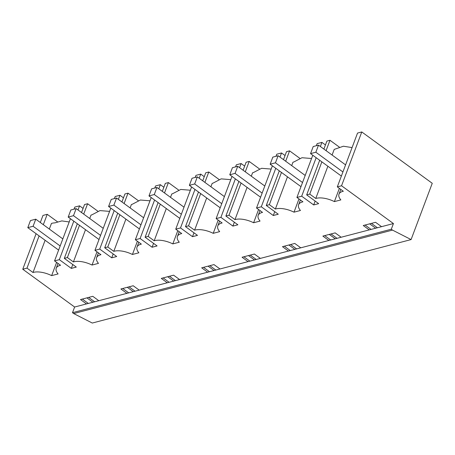 <?xml version="1.0" encoding="UTF-8"?>
<svg xmlns="http://www.w3.org/2000/svg" width="455" height="455" viewBox="0 0 455 455"><rect width="100%" height="100%" fill="white"/><g stroke="black" fill="none" stroke-linecap="round" stroke-linejoin="round"><path stroke-width="0.68" d="M94.657 301.779L88.662 297.411M393.433 223.559L391.3 229.223L72.499 312.687L74.626 307.023L86.501 303.917L80.507 299.549L92.803 296.324L98.798 300.698L393.433 223.559L341.551 185.765L361.782 131.956L432.25 183.291L411.092 239.58L392.5 230.099L73.699 313.563L92.285 323.044L411.092 239.58M92.9 302.239L86.905 297.871M88.321 303.439L82.327 299.072M86.501 303.917L98.798 300.698M69.194 221.955L61.84 220.908L54.924 222.87A16.869 7.462 -159.4 0 0 51.449 223.433L49.328 229.064M74.006 209.163L74.785 207.093L79.557 205.842L83.083 208.413M83.709 214.112L87.61 203.732L84.539 204.54L81.536 212.525M87.61 203.732L97.831 211.177M70.423 218.696L54.554 260.903L60.566 265.288A16.869 7.462 20.6 0 0 56.227 268.217A16.869 7.462 20.6 0 0 58.092 273.938L51.642 275.628A16.869 7.462 20.6 0 0 33.005 272.5L26.993 268.12L39.107 235.889M54.554 260.903L59.326 259.657L71.321 268.393L72.777 264.52M79.557 205.842L78.01 209.954M73.795 221.158L59.326 259.657M77.327 223.729L64.309 258.349L76.303 267.091L71.321 268.393M74.626 307.023L22.75 269.235L26.993 268.12M126.894 293.339L120.899 288.97L133.196 285.751L139.196 290.119M167.286 282.765L161.292 278.397L173.588 275.178L179.588 279.546M207.685 272.192L201.684 267.819L213.987 264.6L219.981 268.968M248.077 261.614L242.077 257.246L254.379 254.026L260.374 258.394M288.47 251.041L282.475 246.673L294.772 243.448L300.766 247.821M328.863 240.462L322.868 236.094L335.164 232.875L341.165 237.243M369.255 229.889L363.261 225.521L375.557 222.302L381.557 226.67M319.689 160.274L306.676 194.899L309.747 194.097L315.759 198.477A16.869 7.462 20.6 0 1 334.397 201.599L340.852 199.91A16.869 7.462 20.6 0 1 338.981 194.188A16.869 7.462 20.6 0 1 343.326 191.259L337.314 186.88L341.551 185.765M306.676 194.899L318.671 203.635L313.683 204.943L301.688 196.202L296.922 197.453L302.933 201.832A16.869 7.462 20.6 0 0 298.588 204.761A16.869 7.462 20.6 0 0 300.454 210.483L294.004 212.172A16.869 7.462 20.6 0 0 275.366 209.05L287.48 176.819M279.296 170.852L266.277 205.472L269.354 204.67L275.366 209.05M266.277 205.472L278.272 214.214L273.29 215.516L261.295 206.78L256.523 208.026L262.535 212.411A16.869 7.462 20.6 0 0 258.195 215.34A16.869 7.462 20.6 0 0 260.061 221.062L253.611 222.751A16.869 7.462 20.6 0 0 234.973 219.623L247.088 187.392M238.898 181.426L225.885 216.051L228.962 215.243L234.973 219.623M225.885 216.051L237.88 224.787L232.897 226.095L220.902 217.353L216.131 218.605L222.142 222.984A16.869 7.462 20.6 0 0 217.803 225.913A16.869 7.462 20.6 0 0 219.668 231.635L213.219 233.324A16.869 7.462 20.6 0 0 194.581 230.202L206.695 197.965M198.505 192.004L185.492 226.624L188.563 225.822L194.581 230.202M185.492 226.624L197.487 235.366L192.505 236.668L180.51 227.932L175.738 229.178L181.75 233.557A16.869 7.462 20.6 0 0 177.41 236.492A16.869 7.462 20.6 0 0 179.276 242.208L172.82 243.897A16.869 7.462 20.6 0 0 154.182 240.775L166.302 208.544M158.112 202.577L145.1 237.203L148.171 236.395L154.182 240.775M145.1 237.203L157.094 245.939L152.106 247.241L140.117 238.505L135.345 239.757L141.357 244.136A16.869 7.462 20.6 0 0 137.012 247.065A16.869 7.462 20.6 0 0 138.883 252.787L132.428 254.476A16.869 7.462 20.6 0 0 113.79 251.353L125.904 219.117M117.72 213.15L104.707 247.776L107.778 246.974L113.79 251.353M104.707 247.776L116.696 256.512L111.714 257.82L99.719 249.078L94.953 250.33L100.965 254.709A16.869 7.462 20.6 0 0 96.619 257.638A16.869 7.462 20.6 0 0 98.485 263.36L92.035 265.049A16.869 7.462 20.6 0 0 73.397 261.926L85.512 229.695M64.309 258.349L67.385 257.547L73.397 261.926M45.119 240.268L33.005 272.5M56.613 262.404L51.642 275.628M43.316 224.685L47.218 214.305L57.432 221.75M40.313 222.501L42.975 215.42L47.218 214.305M22.75 269.235L36.104 233.699M72.499 312.687L73.699 313.563M391.3 229.223L392.5 230.099M135.05 291.206L129.055 286.838M133.292 291.666L127.298 287.298M89.726 218.491L90.994 215.107A16.869 7.462 20.6 0 1 91.796 214.885L100.009 210.597L109.592 211.382M67.385 257.547L79.5 225.31M113.17 253.947L111.714 257.82M114.398 198.59L115.178 196.514L119.949 195.269L123.476 197.834M119.949 195.269L118.402 199.381M114.194 210.585L99.719 249.078M110.815 208.123L94.953 250.33M97.006 251.825L92.035 265.049M124.107 203.533L128.009 193.159L124.932 193.961L121.929 201.952M128.009 193.159L138.223 200.598M128.719 292.861L122.719 288.493M175.448 280.627L169.448 276.259M173.691 281.088L167.69 276.72M130.119 207.918L131.387 204.528A16.869 7.462 20.6 0 1 132.189 204.312L140.402 200.024L149.985 200.803M107.778 246.974L119.892 214.737M153.568 243.368L152.106 247.241M154.791 188.017L155.57 185.941L160.342 184.69L163.868 187.261M160.342 184.69L158.795 188.808M154.586 200.007L140.117 238.505M151.208 197.55L135.345 239.757M137.399 241.252L132.428 254.476M164.5 192.96L168.401 182.58L165.324 183.388L162.321 191.373M168.401 182.58L178.616 190.025M169.112 282.288L163.112 277.92M215.841 270.054L209.84 265.686M214.083 270.515L208.083 266.147M170.511 197.339L171.785 193.955A16.869 7.462 20.6 0 1 172.582 193.733L180.794 189.451L190.378 190.23M148.171 236.395L160.291 204.164M193.961 232.795L192.505 236.668M195.184 177.439L195.963 175.363L200.735 174.117L204.261 176.688M200.735 174.117L199.188 178.229M194.979 189.434L180.51 227.932M191.6 186.971L175.738 229.178M177.791 230.674L172.82 243.897M204.892 182.387L208.794 172.007L205.717 172.809L202.714 180.8M208.794 172.007L219.009 179.446M209.505 271.715L203.504 267.341M256.233 259.481L250.233 255.107M254.476 259.942L248.475 255.568M210.904 186.766L212.178 183.382A16.869 7.462 20.6 0 1 212.98 183.16L221.187 178.872L230.77 179.651M188.563 225.822L200.683 193.585M234.353 222.216L232.897 226.095M235.582 166.866L236.361 164.79L241.127 163.538L244.659 166.109M241.127 163.538L239.58 167.656M235.371 178.855L220.902 217.353M231.993 176.398L216.131 218.605M218.184 220.101L213.219 233.324M245.285 171.808L249.186 161.428L246.115 162.236L243.112 170.227M249.186 161.428L259.401 168.873M249.897 261.136L243.903 256.768M296.626 248.902L290.631 244.534M294.868 249.363L288.874 244.995M251.296 176.187L252.57 172.803A16.869 7.462 20.6 0 1 253.372 172.582L261.585 168.299L271.169 169.078M228.962 215.243L241.076 183.012M274.746 211.643L273.29 215.516M275.975 156.287L276.754 154.217L281.526 152.965L285.052 155.536M281.526 152.965L279.979 157.077M275.764 168.282L261.295 206.78M272.391 165.825L256.523 208.026M258.582 209.527L253.611 222.751M285.677 161.235L289.579 150.855L286.508 151.663L283.505 159.648M289.579 150.855L299.799 158.3M290.29 250.563L284.295 246.195M337.018 238.329L331.024 233.961M335.261 238.79L329.266 234.422M291.695 165.614L292.963 162.23A16.869 7.462 20.6 0 1 293.765 162.008L301.978 157.726L311.561 158.505M269.354 204.67L281.469 172.439M315.139 201.07L313.683 204.943M316.367 145.714L317.146 143.638L321.918 142.392L325.444 144.957M321.918 142.392L320.371 146.504M316.162 157.709L301.688 196.202M312.784 155.246L296.922 197.453M298.975 198.949L294.004 212.172M326.076 150.662L329.977 140.282L326.9 141.084L323.897 149.075M329.977 140.282L339.322 147.09M330.688 239.984L324.688 235.616M377.417 227.756L371.416 223.382M375.659 228.211L369.659 223.843M371.081 229.411L365.081 225.043M337.314 186.88L357.539 133.065L361.782 131.956M352.079 147.591L343.428 146.22L334.203 149.405L332.087 155.041M315.759 198.477L327.873 166.24M309.747 194.097L321.861 161.861M339.367 188.376L334.397 201.599M58.615 250.102L27.795 227.648L33.096 226.26L35.757 219.179L30.457 220.567L27.795 227.648M62.83 238.898L35.757 219.179M60.168 245.979L33.096 226.26M99.008 239.523L68.187 217.075L73.488 215.681L76.15 208.606L70.849 209.994L68.187 217.075M103.222 228.325L76.15 208.606M100.561 235.406L73.488 215.681M139.406 228.95L108.58 206.496L113.881 205.108L116.543 198.027L111.242 199.415L108.58 206.496M143.615 217.752L116.543 198.027M140.953 224.827L113.881 205.108M179.799 218.377L148.978 195.923L154.279 194.535L156.941 187.454L151.634 188.842L148.978 195.923M184.008 207.173L156.941 187.454M181.346 214.254L154.279 194.535M220.192 207.798L189.371 185.344L194.672 183.957L197.333 176.876L192.033 178.263L189.371 185.344M224.4 196.6L197.333 176.876M221.739 203.681L194.672 183.957M260.584 197.225L229.764 174.771L235.064 173.383L237.726 166.302L232.425 167.69L229.764 174.771M264.799 186.021L237.726 166.302M262.137 193.102L235.064 173.383M300.983 186.652L270.156 164.198L275.457 162.81L278.119 155.729L272.818 157.117L270.156 164.198M305.191 175.448L278.119 155.729M302.529 182.529L275.457 162.81M341.375 176.074L310.549 153.619L315.85 152.232L318.511 145.151L313.211 146.538L310.549 153.619M345.584 164.875L318.511 145.151M342.922 171.956L315.85 152.232M58.024 263.434L56.227 268.217M98.416 252.855L96.619 257.638M138.815 242.282L137.012 247.065M179.207 231.703L177.41 236.492M219.6 221.13L217.803 225.913M259.993 210.557L258.195 215.34M300.385 199.978L298.588 204.761M340.784 189.405L338.981 194.188"/></g></svg>
